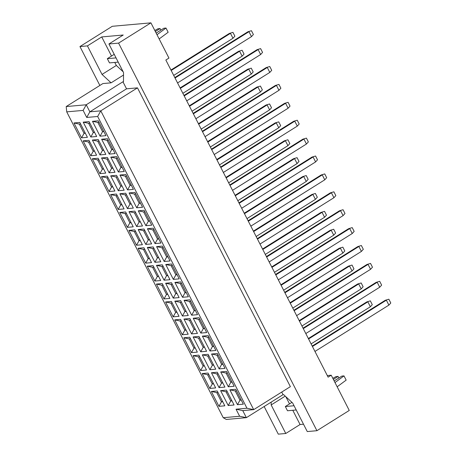 <?xml version="1.0" encoding="UTF-8"?>
<svg xmlns="http://www.w3.org/2000/svg" width="457" height="457" viewBox="0 0 457 457"><rect width="100%" height="100%" fill="white"/><g stroke="black" fill="none" stroke-linecap="round" stroke-linejoin="round"><path stroke-width="0.69" d="M281.723 392.077L283.054 394.671L283.603 394.625L292.663 403.028L307.27 431.568L316.924 430.705L349.262 410.443L331.228 375.208L327.303 375.557M271.178 402.114L271.161 404.942L285.768 433.482L278.296 434.15L264.152 406.519M331.228 375.208L328.12 377.156L165.84 60.033L168.947 58.085L150.919 22.85L118.586 43.112L108.926 43.975L123.23 35.012L101.728 36.926L87.424 45.889L102.031 74.428L111.091 82.831L102.894 83.562L66.208 106.555L86.247 104.767L89.858 111.816L100.791 110.84L253.692 409.643L242.758 410.615L246.369 417.664L226.324 419.452L223.233 417.709L239.634 416.253L236.023 409.204L246.957 408.227L97.661 116.478L86.727 117.449L83.123 110.4L66.722 111.862L223.233 417.709M87.424 45.889L79.952 46.557L99.866 85.465M292.783 410.277L300.066 424.524L285.768 433.482M300.066 424.524L303.505 424.216M150.919 22.85L112.285 26.295L79.952 46.557M316.924 430.705L118.586 43.112M246.957 408.227L253.692 409.643L290.378 386.651L137.477 87.853L126.543 88.824L122.939 81.78L123.481 81.729L123.533 72.514L108.926 43.975M137.477 87.853L100.791 110.84L97.661 116.478M283.054 394.671L246.369 417.664L239.634 416.253M122.939 81.78L86.247 104.767L83.123 110.4M123.516 75.045L111.091 82.831M218.954 406.342L211.345 391.472L217.212 390.946L224.821 405.816L218.954 406.342L221.456 401.834L222.725 401.72M228.214 405.513L220.605 390.644L226.472 390.124L234.081 404.993L228.214 405.513L230.716 401.006L231.985 400.892M237.469 404.691L229.86 389.821L235.726 389.295L243.335 404.165L237.469 404.691L239.971 400.183L241.239 400.069M209.797 388.439L202.188 373.569L208.055 373.049L215.664 387.919L209.797 388.439L212.299 383.931L213.568 383.817M219.052 387.616L211.442 372.746L217.309 372.221L224.918 387.09L219.052 387.616L221.554 383.109L222.822 382.995M228.311 386.788L220.702 371.918L226.569 371.398L234.178 386.268L228.311 386.788L230.814 382.281L232.082 382.172M200.634 370.541L193.025 355.672L198.892 355.146L206.501 370.016L200.634 370.541L203.137 366.034L204.405 365.92M209.894 369.713L202.285 354.843L208.152 354.324L215.761 369.193L209.894 369.713L212.396 365.206L213.665 365.097M219.149 368.89L211.54 354.021L217.406 353.495L225.015 368.365L219.149 368.89L221.651 364.383L222.919 364.269M191.477 352.638L183.868 337.769L189.735 337.249L197.344 352.118L191.477 352.638L193.979 348.131L195.248 348.023M200.732 351.816L193.122 336.946L198.989 336.421L206.598 351.29L200.732 351.816L203.234 347.309L204.502 347.194M209.992 350.993L202.382 336.124L208.249 335.598L215.858 350.468L209.992 350.993L212.494 346.48L213.762 346.372M182.314 334.741L174.705 319.871L180.578 319.346L188.187 334.216L182.314 334.741L184.817 330.234L186.085 330.12M191.574 333.913L183.965 319.049L189.832 318.523L197.441 333.393L191.574 333.913L194.076 329.406L195.345 329.297M200.829 333.09L193.22 318.221L199.086 317.701L206.695 332.57L200.829 333.09L203.331 328.583L204.599 328.469M173.157 316.838L165.548 301.968L171.415 301.449L179.024 316.318L173.157 316.838L175.659 312.331L176.928 312.222M182.412 316.016L174.803 301.146L180.669 300.626L188.278 315.496L182.412 316.016L184.914 311.508L186.182 311.394M191.672 315.193L184.062 300.323L189.929 299.798L197.538 314.667L191.672 315.193L194.174 310.686L195.442 310.571M163.994 298.941L156.385 284.071L162.258 283.546L169.867 298.415L163.994 298.941L166.502 294.434L167.77 294.319M173.254 298.118L165.645 283.249L171.512 282.723L179.121 297.593L173.254 298.118L175.756 293.611L177.025 293.497M182.509 297.29L174.9 282.42L180.766 281.9L188.375 296.77L182.509 297.29L185.011 292.783L186.279 292.669M154.837 281.044L147.228 266.174L153.095 265.648L160.704 280.518L154.837 281.044L157.339 276.531L158.608 276.422M164.092 280.215L156.483 265.346L162.355 264.826L169.964 279.695L164.092 280.215L166.599 275.708L167.868 275.594M173.352 279.393L165.742 264.523L171.609 263.997L179.218 278.867L173.352 279.393L175.854 274.886L177.122 274.771M145.68 263.141L138.071 248.271L143.938 247.751L151.547 262.621L145.68 263.141L148.182 258.633L149.45 258.519M154.934 262.318L147.325 247.448L153.192 246.923L160.801 261.792L154.934 262.318L157.437 257.811L158.705 257.697M164.189 261.49L156.58 246.62L162.452 246.1L170.061 260.97L164.189 261.49L166.691 256.983L167.959 256.868M136.517 245.243L128.908 230.374L134.775 229.848L142.384 244.718L136.517 245.243L139.019 240.736L140.288 240.622M145.772 244.415L138.163 229.545L144.035 229.026L151.644 243.895L145.772 244.415L148.279 239.908L149.548 239.794M155.032 243.592L147.422 228.723L153.289 228.197L160.898 243.067L155.032 243.592L157.534 239.085L158.802 238.971M127.36 227.34L119.751 212.471L125.618 211.951L133.227 226.821L127.36 227.34L129.862 222.833L131.13 222.719M136.614 226.518L129.005 211.648L134.872 211.123L142.481 225.992L136.614 226.518L139.117 222.011L140.385 221.896M145.869 225.689L138.26 210.82L144.132 210.3L151.741 225.17L145.869 225.689L148.376 221.182L149.645 221.074M118.197 209.443L110.588 194.573L116.455 194.048L124.064 208.918L118.197 209.443L120.699 204.936L121.968 204.822M127.457 208.615L119.848 193.745L125.715 193.225L133.324 208.095L127.457 208.615L129.959 204.108L131.228 203.999M136.712 207.792L129.103 192.923L134.969 192.397L142.578 207.267L136.712 207.792L139.214 203.285L140.482 203.171M109.04 191.54L101.431 176.67L107.298 176.151L114.907 191.02L109.04 191.54L111.542 187.033L112.81 186.919M118.294 190.718L110.685 175.848L116.552 175.322L124.161 190.192L118.294 190.718L120.797 186.21L122.065 186.096M127.554 189.889L119.945 175.025L125.812 174.5L133.421 189.369L127.554 189.889L130.056 185.382L131.325 185.274M99.877 173.643L92.268 158.773L98.135 158.248L105.744 173.117L99.877 173.643L102.379 169.136L103.648 169.021M109.137 172.815L101.528 157.945L107.395 157.425L115.004 172.295L109.137 172.815L111.639 168.307L112.908 168.199M118.392 171.992L110.783 157.122L116.649 156.602L124.258 171.472L118.392 171.992L120.894 167.485L122.162 167.371M90.72 155.74L83.111 140.87L88.978 140.35L96.587 155.22L90.72 155.74L93.222 151.233L94.49 151.124M99.974 154.917L92.365 140.048L98.232 139.522L105.841 154.392L99.974 154.917L102.477 150.41L103.745 150.296M109.234 154.095L101.625 139.225L107.492 138.7L115.101 153.569L109.234 154.095L111.737 149.588L113.005 149.473M81.557 137.843L73.948 122.973L79.815 122.447L87.424 137.317L81.557 137.843L84.059 133.335L85.328 133.221M90.817 137.02L83.208 122.15L89.075 121.625L96.684 136.494L90.817 137.02L93.319 132.507L94.588 132.399M100.072 136.192L92.463 121.322L98.329 120.802L105.938 135.672L100.072 136.192L102.574 131.685L103.842 131.57M126.543 88.824L89.858 111.816L86.727 117.449M114.776 62.432L116.329 65.471L123.173 71.812M116.329 65.471L102.031 74.428M101.728 36.926L111.514 56.051M285.825 396.687L289.515 403.897M285.225 396.128L271.161 404.942M99.118 122.339L97.849 122.453L102.574 131.685L103.579 131.056M92.463 121.322L97.849 122.453M89.863 123.167L88.595 123.276L93.319 132.507L94.325 131.879M80.603 123.99L79.335 124.104L84.059 133.335L85.065 132.707M108.28 140.242L107.012 140.35L111.737 149.588L112.736 148.953M99.02 141.064L97.752 141.179L102.477 150.41L103.482 149.782M89.766 141.887L88.498 142.001L93.222 151.233L94.228 150.604M117.438 158.139L116.169 158.253L120.894 167.485L121.899 166.856M108.183 158.967L106.915 159.076L111.639 168.307L112.639 167.679M98.923 159.79L97.655 159.904L102.379 169.136L103.385 168.507M126.6 176.042L125.332 176.151L130.056 185.382L131.056 184.754M117.34 176.865L116.072 176.979L120.797 186.21L121.802 185.582M108.086 177.687L106.818 177.802L111.542 187.033L112.542 186.405M135.758 193.939L134.489 194.054L139.214 203.285L140.219 202.657M126.503 194.762L125.235 194.876L129.959 204.108L130.959 203.479M117.243 195.59L115.975 195.705L120.699 204.936L121.705 204.308M144.92 211.837L143.652 211.951L148.376 221.182L149.376 220.554M135.66 212.665L134.392 212.779L139.117 222.011L140.122 221.382M126.406 213.488L125.138 213.602L129.862 222.833L130.862 222.205M154.078 229.74L152.809 229.854L157.534 239.085L158.539 238.457M144.823 230.562L143.555 230.676L148.279 239.908L149.279 239.279M135.563 231.391L134.295 231.505L139.019 240.736L140.025 240.102M163.235 247.637L161.972 247.751L166.691 256.983L167.696 256.354M153.98 248.465L152.712 248.579L157.437 257.811L158.442 257.182M144.726 249.288L143.458 249.402L148.182 258.633L149.182 258.005M172.398 265.54L171.129 265.654L175.854 274.886L176.859 274.257M163.143 266.362L161.875 266.477L166.599 275.708L167.599 275.08M153.883 267.191L152.615 267.299L157.339 276.531L158.345 275.902M181.555 283.437L180.287 283.551L185.011 292.783L186.016 292.154M172.3 284.265L171.032 284.374L175.756 293.611L176.762 292.977M163.046 285.088L161.778 285.202L166.502 294.434L167.502 293.805M190.718 301.34L189.449 301.454L194.174 310.686L195.179 310.052M181.458 302.163L180.189 302.277L184.914 311.508L185.919 310.88M172.203 302.991L170.935 303.1L175.659 312.331L176.665 311.703M199.875 319.237L198.606 319.352L203.331 328.583L204.336 327.955M190.62 320.066L189.352 320.174L194.076 329.406L195.082 328.777M181.36 320.888L180.092 321.003L184.817 330.234L185.822 329.606M209.038 337.14L207.769 337.249L212.494 346.48L213.499 345.852M199.778 337.963L198.509 338.077L203.234 347.309L204.239 346.68M190.523 338.786L189.255 338.9L193.979 348.131L194.985 347.503M218.195 355.038L216.926 355.152L221.651 364.383L222.656 363.755M208.94 355.86L207.672 355.974L212.396 365.206L213.402 364.577M199.68 356.689L198.412 356.803L203.137 366.034L204.142 365.406M227.358 372.941L226.089 373.049L230.814 382.281L231.819 381.652M218.098 373.763L216.829 373.877L221.554 383.109L222.559 382.48M208.843 374.586L207.575 374.7L212.299 383.931L213.305 383.303M236.515 390.838L235.246 390.952L239.971 400.183L240.976 399.555M227.26 391.66L225.992 391.775L230.716 401.006L231.722 400.378M218 392.489L216.732 392.603L221.456 401.834L222.462 401.206M83.208 122.15L88.595 123.276M73.948 122.973L79.335 124.104M101.625 139.225L107.012 140.35M92.365 140.048L97.752 141.179M83.111 140.87L88.498 142.001M110.783 157.122L116.169 158.253M101.528 157.945L106.915 159.076M92.268 158.773L97.655 159.904M119.945 175.025L125.332 176.151M110.685 175.848L116.072 176.979M101.431 176.67L106.818 177.802M129.103 192.923L134.489 194.054M119.848 193.745L125.235 194.876M110.588 194.573L115.975 195.705M138.26 210.82L143.652 211.951M129.005 211.648L134.392 212.779M119.751 212.471L125.138 213.602M147.422 228.723L152.809 229.854M138.163 229.545L143.555 230.676M128.908 230.374L134.295 231.505M156.58 246.62L161.972 247.751M147.325 247.448L152.712 248.579M138.071 248.271L143.458 249.402M165.742 264.523L171.129 265.654M156.483 265.346L161.875 266.477M147.228 266.174L152.615 267.299M174.9 282.42L180.287 283.551M165.645 283.249L171.032 284.374M156.385 284.071L161.778 285.202M184.062 300.323L189.449 301.454M174.803 301.146L180.189 302.277M165.548 301.968L170.935 303.1M193.22 318.221L198.606 319.352M183.965 319.049L189.352 320.174M174.705 319.871L180.092 321.003M202.382 336.124L207.769 337.249M193.122 336.946L198.509 338.077M183.868 337.769L189.255 338.9M211.54 354.021L216.926 355.152M202.285 354.843L207.672 355.974M193.025 355.672L198.412 356.803M220.702 371.918L226.089 373.049M211.442 372.746L216.829 373.877M202.188 373.569L207.575 374.7M229.86 389.821L235.246 390.952M220.605 390.644L225.992 391.775M211.345 391.472L216.732 392.603M66.722 111.862L66.208 106.555M242.758 410.615L236.023 409.204M173.706 75.405L232.979 38.262L230.454 33.332L171.181 70.475M232.939 32.361L229.357 33.43L232.939 32.361L234.887 36.166L232.979 38.262M229.357 33.43L170.952 70.03M177.562 82.94L251.493 36.617L248.968 31.682L175.037 78.01M251.453 30.71L247.871 31.779L251.453 30.71L253.395 34.521L251.493 36.617M247.871 31.779L174.808 77.564M182.869 93.308L242.136 56.165L239.611 51.23L180.344 88.372M242.096 50.264L238.52 51.327L242.096 50.264L244.044 54.069L242.136 56.165M238.52 51.327L180.115 87.927M186.724 100.843L260.65 54.514L258.125 49.584L184.2 95.907M260.61 48.613L257.034 49.682L260.61 48.613L262.558 52.418L260.65 54.514M257.034 49.682L183.971 95.462M192.026 111.205L251.299 74.063L248.774 69.133L189.501 106.275M251.259 68.162L247.677 69.23L251.259 68.162L253.201 71.966L251.299 74.063M247.677 69.23L189.272 105.83M210.346 147.005L269.619 109.863L267.094 104.933L207.821 142.076M269.573 103.962L265.997 105.03L269.573 103.962L271.521 107.766L269.619 109.863M265.997 105.03L207.592 141.63M228.666 182.806L287.933 145.663L285.414 140.733L226.141 177.87M287.893 139.762L284.317 140.83L287.893 139.762L289.841 143.567L287.933 145.663M284.317 140.83L225.912 177.43M246.986 218.606L306.253 181.463L303.728 176.528L244.461 213.67M306.213 175.562L302.637 176.631L306.213 175.562L308.161 179.367L306.253 181.463M302.637 176.631L244.232 213.225M195.882 118.74L269.807 72.417L267.288 67.482L193.357 113.81M269.767 66.511L266.191 67.579L269.767 66.511L271.715 70.321L269.807 72.417M266.191 67.579L193.128 113.365M214.202 154.54L288.127 108.212L285.602 103.282L211.677 149.61M288.087 102.311L284.511 103.379L288.087 102.311L290.035 106.115L288.127 108.212M284.511 103.379L211.448 149.165M232.522 190.34L306.447 144.012L303.922 139.082L229.997 185.411M306.407 138.111L302.831 139.179L306.407 138.111L308.355 141.916L306.447 144.012M302.831 139.179L229.768 184.965M250.842 226.141L324.767 179.812L322.242 174.882L248.317 221.205M324.727 173.911L321.151 174.98L324.727 173.911L326.675 177.716L324.767 179.812M321.151 174.98L248.088 220.765M201.189 129.108L260.456 91.966L257.931 87.03L198.664 124.173M260.416 86.065L256.84 87.127L260.416 86.065L262.364 89.869L260.456 91.966M256.84 87.127L198.435 123.727M219.509 164.908L278.776 127.766L276.251 122.83L216.984 159.973M278.736 121.865L275.16 122.927L278.736 121.865L280.684 125.669L278.776 127.766M275.16 122.927L216.755 159.527M237.823 200.703L297.096 163.566L294.571 158.63L235.304 195.773M297.056 157.659L293.48 158.728L297.056 157.659L299.004 161.47L297.096 163.566M293.48 158.728L235.075 195.328M256.143 236.503L315.416 199.361L312.891 194.431L253.618 231.573M315.376 193.46L311.8 194.528L315.376 193.46L317.324 197.264L315.416 199.361M311.8 194.528L253.395 231.128M205.044 136.643L278.97 90.315L276.445 85.379L202.52 131.707M278.93 84.414L275.354 85.476L278.93 84.414L280.878 88.218L278.97 90.315M275.354 85.476L202.291 131.262M223.364 172.443L297.29 126.115L294.765 121.179L220.84 167.508M297.25 120.214L293.674 121.276L297.25 120.214L299.198 124.018L297.29 126.115M293.674 121.276L220.611 167.062M241.679 208.243L315.61 161.915L313.085 156.98L239.16 203.308M315.57 156.014L311.994 157.077L315.57 156.014L317.518 159.819L315.61 161.915M311.994 157.077L238.931 202.862M259.999 244.038L333.93 197.715L331.405 192.78L257.48 239.108M333.89 191.814L330.308 192.877L333.89 191.814L335.838 195.619L333.93 197.715M330.308 192.877L257.251 238.663M118.214 62.123L109.491 62.9L107.326 58.673L116.049 57.896M114.233 54.343L107.326 58.673M160.864 30.128L160.07 28.568L157.973 28.757L154.82 30.476M155.357 31.522L160.07 28.568M159.156 38.942L168.153 32.27L165.994 28.043L163.897 28.231L156.151 33.081M156.991 34.715L165.994 28.043M296.216 409.975L287.493 410.752L285.328 406.524L294.057 405.747M291.954 402.371L285.328 406.524M338.871 377.979L338.071 376.419L335.975 376.608L332.827 378.327M333.359 379.373L338.071 376.419M337.157 386.793L346.16 380.121L343.995 375.894L341.899 376.077L334.158 380.932M334.992 382.566L343.995 375.894M265.306 254.406L324.573 217.264L322.048 212.328L262.781 249.471M324.533 211.363L320.957 212.425L324.533 211.363L326.481 215.167L324.573 217.264M320.957 212.425L262.552 249.025M283.626 290.206L342.893 253.064L340.368 248.128L281.101 285.271M342.853 247.163L339.277 248.225L342.853 247.163L344.801 250.967L342.893 253.064M339.277 248.225L280.872 284.825M301.946 326.007L361.213 288.864L358.688 283.928L299.421 321.071M361.173 282.963L357.597 284.026L361.173 282.963L363.121 286.768L361.213 288.864M357.597 284.026L299.192 320.625M269.162 261.941L343.087 215.613L340.562 210.683L266.637 257.005M343.047 209.712L339.471 210.78L343.047 209.712L344.995 213.516L343.087 215.613M339.471 210.78L266.408 256.56M287.482 297.741L361.407 251.413L358.882 246.477L284.957 292.806M361.367 245.512L357.791 246.58L361.367 245.512L363.315 249.316L361.407 251.413M357.791 246.58L284.728 292.36M305.802 333.541L379.727 287.213L377.202 282.277L303.277 328.606M379.687 281.312L376.111 282.375L379.687 281.312L381.635 285.117L379.727 287.213M376.111 282.375L303.048 328.16M274.463 272.303L333.736 235.161L331.211 230.231L271.938 267.374M333.696 229.26L330.114 230.328L333.696 229.26L335.644 233.064L333.736 235.161M330.114 230.328L271.715 266.928M292.783 308.104L352.056 270.961L349.531 266.031L290.258 303.174M352.016 265.06L348.434 266.128L352.016 265.06L353.964 268.865L352.056 270.961M348.434 266.128L290.029 302.728M311.103 343.904L370.376 306.761L367.851 301.831L308.578 338.968M370.336 300.86L366.754 301.928L370.336 300.86L372.284 304.665L370.376 306.761M366.754 301.928L308.349 338.528M278.319 279.838L352.25 233.516L349.725 228.58L275.794 274.908M352.21 227.609L348.628 228.677L352.21 227.609L354.158 231.419L352.25 233.516M348.628 228.677L275.571 274.463M296.639 315.638L370.57 269.31L368.045 264.38L294.114 310.709M370.53 263.409L366.948 264.477L370.53 263.409L372.472 267.214L370.57 269.31M366.948 264.477L293.891 310.263M314.959 351.439L388.89 305.11L386.365 300.18L312.434 346.509M388.85 299.209L385.268 300.278L388.85 299.209L390.792 303.014L388.89 305.11M385.268 300.278L312.205 346.063"/></g></svg>
